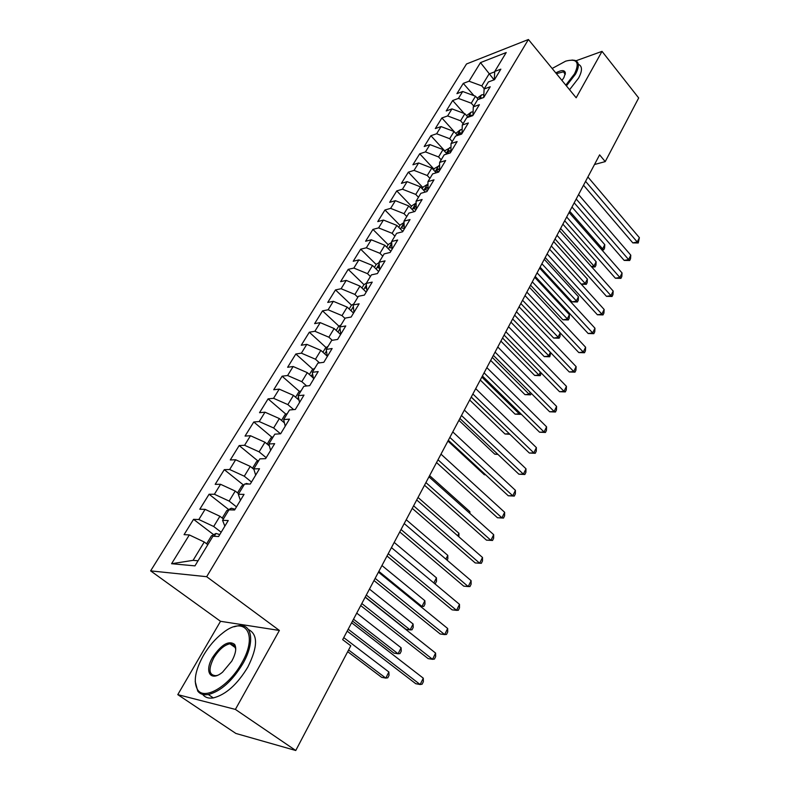 <?xml version="1.0" encoding="UTF-8"?>
<svg xmlns="http://www.w3.org/2000/svg" width="790" height="790" viewBox="0 0 790 790"><rect width="100%" height="100%" fill="white"/><g stroke="black" fill="none" stroke-linecap="round" stroke-linejoin="round"><path stroke-width="1.19" d="M231.628 643.741L230.65 644.304M177.78 694.637L235.39 709.41L279.384 630.45L220.519 621.295L177.78 694.637L235.884 733.456L295.756 750.5L350.78 645.795L342.672 639.643L599.62 154.86L605.229 161.614L638.685 97.96L602.029 51.36L575.969 60.791M220.519 621.295L150.623 570.874L466.525 63.97L528.411 39.5L206.664 576.7L150.623 570.874M494.066 79.849L480.488 62.617L469.033 81.202L463.276 83.385L456.936 93.635L462.683 91.502L458.417 98.414L452.67 100.528L446.222 110.956L451.969 108.892L447.624 115.933L441.877 117.967L435.31 128.572L441.057 126.588L436.633 133.757L430.896 135.712L424.21 146.515L429.948 144.609L425.445 151.907L419.717 153.783L412.913 164.774L418.631 162.957L414.049 170.393L408.341 172.171L401.409 183.369L407.117 181.641L402.456 189.205L396.748 190.904L389.697 202.309L395.385 200.67L390.635 208.372L384.947 209.972L377.768 221.595L383.446 220.045L378.598 227.895L372.929 229.406L365.612 241.236L371.27 239.795L366.333 247.793L360.684 249.196L353.229 261.253L358.867 259.91L353.841 268.067L348.202 269.36L340.609 281.645L346.227 280.411L341.102 288.725L335.493 289.92L327.741 302.442L333.341 301.316L328.117 309.789L322.527 310.865L314.627 323.633L320.207 322.626L314.884 331.267L309.315 332.225L301.257 345.24L306.816 344.351L301.375 353.17L295.835 353.999L287.629 367.271L293.149 366.511L287.609 375.507L282.099 376.208L273.725 389.747L279.216 389.124L273.557 398.298L268.077 398.871L259.535 412.686L264.996 412.192L259.219 421.544L253.778 421.988L245.058 436.08L250.479 435.734L244.594 445.284L239.182 445.57L230.285 459.958L235.667 459.76L229.653 469.507L224.291 469.655L215.196 484.339L220.548 484.29L214.406 494.254L209.083 494.234L199.801 509.224L205.104 509.343L198.833 519.514L193.55 519.336L184.07 534.652L189.323 534.929L204.245 541.999L193.086 560.347L198.053 560.772M480.488 62.617L506.222 52.535L494.747 71.465L494.264 79.77M193.086 560.347L171.578 563.724L194.962 565.867L212.945 536.212L218.583 536.519L228.241 520.531L222.573 520.333L228.922 509.866L234.61 509.985L244.051 494.352L238.333 494.333L244.544 484.082L250.282 484.033L259.525 468.737L253.768 468.885L259.851 458.862L265.618 458.644L274.663 443.664L268.867 443.98L274.821 434.164L280.628 433.789L289.486 419.125L283.659 419.599L289.486 409.98L295.322 409.457L303.992 395.099L298.136 395.711L303.844 386.3L309.71 385.629L318.202 371.567L312.317 372.327L317.906 363.104L323.811 362.294L332.126 348.518L326.211 349.417L331.691 340.381L337.616 339.433L345.763 325.944L339.819 326.961L345.191 318.113L351.145 317.037L359.124 303.814L353.17 304.96L358.423 296.28L364.397 295.085L372.228 282.119L366.244 283.393L371.399 274.881L377.393 273.567L385.066 260.858L379.072 262.24L384.128 253.896L390.132 252.474L397.666 240.012L391.643 241.503L396.6 233.327L402.633 231.786L410.01 219.561L403.976 221.161L408.845 213.132L414.888 211.493L422.127 199.505L416.073 201.213L420.853 193.333L426.906 191.585L434.006 179.824L427.953 181.631L432.634 173.899L438.697 172.062L445.669 160.518L439.605 162.414L444.197 154.83L450.27 152.895L457.114 141.568L451.041 143.553L455.553 136.107L461.637 134.083L468.351 122.963L462.269 125.037L466.702 117.73L472.785 115.626L479.382 104.705L473.289 106.857L477.644 99.678L483.737 97.496L490.215 86.772L484.112 89.003L488.388 81.953L494.491 79.691L500.85 69.155L494.747 71.465M171.578 563.724L189.323 534.929M221.17 532.243L213.685 526.495L219.906 516.265L223.392 518.971M198.833 519.514L213.685 526.495M205.104 509.343L219.906 516.265M236.487 506.864L229.149 501.087L235.242 491.074L238.659 493.79M214.406 494.254L229.149 501.087M220.548 484.29L235.242 491.074M222.573 520.333L224.844 526.16M251.497 482.028L244.288 476.212L250.252 466.396L253.916 469.388M229.653 469.507L244.288 476.212M235.667 459.76L250.252 466.396M238.333 494.333L240.417 500.366M266.19 457.696L259.11 451.841L264.956 442.242L269.4 445.945M244.594 445.284L259.11 451.841M250.479 435.734L264.956 442.242M253.768 468.885L255.664 475.126M280.519 433.799L273.636 427.973L279.364 418.572L284.43 422.897M259.219 421.544L273.636 427.973M264.996 412.192L279.364 418.572M268.867 443.98L270.595 450.409M293.663 409.605L287.866 404.599L293.475 395.375L299.064 400.254M273.557 398.298L287.866 404.599M279.216 389.124L293.475 395.375M283.659 419.599L285.21 426.205M306.668 385.974L301.81 381.679L307.3 372.643L313.324 378.015M287.609 375.507L301.81 381.679M293.149 366.511L307.3 372.643M298.136 395.711L299.529 402.495M319.525 362.887L315.467 359.223L320.859 350.365L327.248 356.172M301.375 353.17L315.467 359.223M306.816 344.351L320.859 350.365M312.317 372.327L313.551 379.269M332.225 340.293L328.867 337.202L334.15 328.522L340.599 334.496M314.884 331.267L328.867 337.202M320.207 322.626L334.15 328.522M326.211 349.417L327.297 356.517M345.003 318.429L342.001 315.615L347.185 307.103L353.525 313.097M328.117 309.789L342.001 315.615M333.341 301.316L347.185 307.103M339.819 326.961L340.767 334.219M357.831 297.267L354.888 294.443L359.973 286.089L366.195 292.103M341.102 288.725L354.888 294.443M346.227 280.411L359.973 286.089M353.17 304.96L353.969 312.356M370.421 276.5L367.528 273.676L372.515 265.479L378.637 271.513M353.841 268.067L367.528 273.676M358.867 259.91L372.515 265.479M366.244 283.393L366.916 290.918M382.775 256.138L379.931 253.304L384.819 245.256L390.843 251.299M366.333 247.793L379.931 253.304M371.27 239.795L384.819 245.256M379.072 262.24L379.615 269.894M394.891 236.141L392.097 233.307L396.896 225.417L402.821 231.47M378.598 227.895L392.097 233.307M383.446 220.045L396.896 225.417M391.643 241.503L392.067 249.285M406.791 216.529L404.036 213.685L408.746 205.933L414.256 211.661M390.635 208.372L404.036 213.685M395.385 200.67L408.746 205.933M403.976 221.161L404.282 229.051M418.463 197.273L415.757 194.419L420.379 186.815L425.326 192.049M402.456 189.205L415.757 194.419M407.117 181.641L420.379 186.815M416.073 201.213L416.261 209.212L413.733 208.728L415.451 206.486L416.202 206.565M429.928 178.362L427.262 175.508L431.804 168.043L436.238 172.812M414.049 170.393L427.262 175.508M418.631 162.957L431.804 168.043M427.953 181.631L428.022 189.738M441.185 159.797L438.559 156.943L443.022 149.606L446.992 153.941M425.445 151.907L438.559 156.943M429.948 144.609L443.022 149.606M439.605 162.414L439.576 170.62M452.245 141.558L449.658 138.704L454.043 131.495L457.578 135.436M436.633 133.757L449.658 138.704M441.057 126.588L454.043 131.495M451.041 143.553L450.902 151.848M463.108 123.645L460.56 120.791L464.866 113.711L468.016 117.266M447.624 115.933L460.56 120.791M451.969 108.892L464.866 113.711M462.269 125.037L462.031 133.421M473.783 106.048L471.265 103.194L475.501 96.232L478.296 99.441M458.417 98.414L471.265 103.194M462.683 91.502L475.501 96.232M473.289 106.857L472.963 115.33M484.26 88.757L481.791 85.893L489.05 73.974L494.728 71.821M469.033 81.202L481.791 85.893M484.112 89.003L483.697 97.506M235.39 709.41L295.756 750.5M528.411 39.5L576.167 97.782L602.029 51.36M279.384 630.45L206.664 576.7M594.505 164.508L605.229 161.614M207.8 544.685L204.245 541.999M463.276 83.385L473.99 95.679M452.67 100.528L464.086 113.414M441.877 117.967L455.761 133.401L460.56 129.678L457.272 135.09M430.896 135.712L444.997 151.137M419.717 153.783L434.036 169.188M408.341 172.171L422.877 187.566M396.748 190.904L411.521 206.279M384.947 209.972L399.957 225.328M372.929 229.406L388.176 244.732M360.684 249.196L376.178 264.492M348.202 269.36L363.973 284.637M335.493 289.92L351.57 305.207M322.527 310.865L338.94 326.171M309.315 332.225L326.072 347.551M295.835 353.999L312.959 369.335M282.099 376.208L299.588 391.554M268.077 398.871L285.96 414.217M253.778 421.988L272.066 437.344M239.182 445.57L257.896 460.935M224.291 469.655L243.448 485.011M209.083 494.234L228.705 509.589M193.55 519.336L213.656 534.692M583.524 185.225L632.81 242.886L637.244 242.007L585.578 181.354M639.377 237.652L638.261 242.974L637.244 242.007L639.377 237.652L587.898 176.98M638.261 242.974L632.81 242.886M477.16 98.148L481.742 94.82L483.836 94.612M482.463 97.95L481.189 97.841L479.382 99.056M569.718 211.286L602.622 248.909L604.775 244.663L571.97 207.029M601.23 249.186L602.622 248.909L603.708 249.828L602.069 250.154M604.775 244.663L604.567 248.129L603.708 249.828M574.192 202.842L624.179 260.414L628.623 259.584L576.216 199.021M630.785 255.16L630.538 258.745L629.669 260.512L628.623 259.584L630.785 255.16L578.566 194.577M629.669 260.512L624.179 260.414M564.692 220.756L615.4 278.238L619.854 277.468L566.687 217.003M622.056 272.965L621.819 276.549L620.93 278.347L619.854 277.468L622.056 272.965L569.077 212.48M620.93 278.347L615.4 278.238M466.554 115.617L471.294 112.062L473.091 111.854M472.864 115.488L470.712 115.162L468.776 117.009M560.594 228.498L593.962 266.052L596.144 261.737L562.885 224.163M591.345 266.546L593.962 266.052L595.077 266.931L591.809 267.069M596.144 261.737L595.946 265.213L595.077 266.931M460.56 129.678L462.14 129.412M462.041 133.076L460.047 132.779L458.338 134.853L459.109 134.922M551.321 245.986L585.163 283.482L587.375 279.097L553.652 241.592M581.233 284.163L585.163 283.482L586.308 284.321L581.302 284.242M587.375 279.097L587.197 282.563L586.308 284.321M565.808 85.132L574.508 73.865C579.969 62.41 577.016 58.174 565.66 61.156L552.151 68.473M571.99 60.04L574.992 60.386C579.317 62.064 579.475 66.666 575.466 74.201L566.42 85.883M555.775 72.897C561.591 69.836 564.791 69.885 565.373 73.055L563.922 77.578L561.967 80.452M565.196 74.586L563.606 71.811L556.397 73.648M578.31 64.276C582.408 66.093 582.507 70.685 578.586 78.062L569.57 89.724M203.445 655.404C195.091 670.532 193.155 682.007 197.648 689.818C204.472 700.76 229.258 686.016 241.71 663.077C258.725 634.014 245.009 614.956 222.908 632.859C215.413 638.636 208.925 646.151 203.445 655.404M234.038 626.796L238.383 625.72C252.296 623.29 255.19 642.379 242.876 663.649C232.3 681.019 220.785 691.319 208.323 694.529C203.583 695.279 200.048 694.114 197.717 691.033L195.209 681.543M212.688 657.26C221.457 644.442 228.774 640.157 234.64 644.403C236.714 648.146 235.775 653.705 231.806 661.092L222.583 672.152C210.575 682.313 203.939 671.559 212.688 657.26M235.726 649.37L234.689 645.598L229.9 643.771C224.153 645.094 218.791 649.785 213.804 657.813C208.135 669.308 208.856 675.272 215.947 675.687L217.447 675.322M248.406 629.512C258.103 634.36 257.896 646.892 247.793 667.135C237.276 684.486 225.782 694.746 213.31 697.916C208.58 698.656 205.035 697.481 202.684 694.4M555.034 238.985L606.483 296.349L610.937 295.638L556.99 235.292M613.178 291.066L612.951 294.65L612.053 296.477L610.937 295.638L613.178 291.066L559.429 230.69M612.053 296.477L606.483 296.349M545.199 257.53L597.408 314.776L601.862 314.124L547.124 253.906M604.143 309.473L603.925 313.057L603.017 314.914L601.862 314.124L604.143 309.473L549.603 249.225M603.017 314.914L597.408 314.776M444.77 151.512L445.491 150.317L450.981 147.286M540.093 267.168L572.009 301.859L576.206 301.188L578.458 296.734L544.261 259.298M450.922 150.959L449.194 150.712L447.486 152.826L449.569 153.122M541.891 263.771L577.391 301.987L572.009 301.859M578.458 296.734L578.29 300.21L577.391 301.987M433.572 169.949L434.47 168.477L439.586 165.505M530.544 285.19L562.914 319.802L567.111 319.19L569.402 314.667L534.721 277.31M439.576 169.159L438.154 168.971L436.435 171.124L438.993 171.578M532.302 281.862L568.336 319.95L562.914 319.802M569.402 314.667L569.244 318.133L568.336 319.95M535.195 276.411L588.185 333.518L592.638 332.926L537.082 272.856M594.959 328.196L594.761 331.78L593.833 333.666L592.638 332.926L594.959 328.196L539.61 268.087M593.833 333.666L588.185 333.518M422.176 188.711L423.243 186.973L427.973 184.07M520.827 303.518L553.662 338.051L557.868 337.498L560.199 332.896L525.014 295.628L578.793 352.577L583.257 352.054L526.861 292.132M428.002 187.684L426.906 187.556L425.178 189.758L427.736 190.222M522.555 300.259L559.123 338.199L553.662 338.051M560.199 332.896L560.051 336.362L559.123 338.199M585.617 347.245L585.43 350.829L584.491 352.745L583.257 352.054L585.617 347.245L529.428 287.284M584.491 352.745L578.793 352.577M416.123 203.05L411.807 205.795L410.573 207.829M510.942 322.162L544.261 356.596L548.467 356.102L550.373 352.33M512.641 318.963L549.761 356.764L544.261 356.596M550.778 352.755L549.761 356.764M514.655 315.171L569.244 371.972L573.708 371.517L516.453 311.764M576.117 366.619L575.94 370.204L574.982 372.159L573.708 371.517L576.117 366.619L519.079 306.826M574.982 372.159L569.244 371.972M404.026 222.533L400.175 224.972L398.753 227.313M500.9 341.122L534.702 375.457L538.908 375.033L540.37 372.13M404.154 225.802L403.779 225.762C402.011 226.404 401.438 227.165 402.061 228.053L404.253 228.458M502.549 338.001L538.908 375.033L540.242 375.645L534.702 375.457M541.219 372.999L540.242 375.645M504.099 335.079L559.527 391.702L564.001 391.317L505.857 331.76M566.44 386.34L566.282 389.914L565.304 391.909L564.001 391.317L566.44 386.34L508.523 326.724M565.304 391.909L559.527 391.702M391.692 242.392L388.315 244.495L386.705 247.151M490.669 360.408L524.975 394.635L529.182 394.279L530.189 392.284M391.85 245.404C390.072 246.075 389.519 246.855 390.181 247.734L391.998 248.05M492.288 357.366L529.182 394.279L530.554 394.842L524.975 394.635M531.285 393.381L530.554 394.842M493.355 355.352L549.643 411.778L554.116 411.472L495.073 352.113M556.595 406.406L556.456 409.98L555.459 412.005L554.116 411.472L556.595 406.406L497.789 346.988M555.459 412.005L549.643 411.778M379.091 262.626L376.238 264.393L374.43 267.366M480.271 380.039L515.08 414.148L519.287 413.861L519.83 412.795M379.299 265.47L378.074 267.79L379.476 268.027M481.841 377.067L519.287 413.861L520.699 414.365L515.08 414.148M482.413 376L539.58 432.219L544.043 431.992L484.082 372.85M546.581 426.827L546.453 430.402L545.446 432.456L544.043 431.992L546.581 426.827L486.847 367.626M545.446 432.456L539.58 432.219M366.382 283.166L363.933 284.667L361.919 287.975M469.685 400.017L505.017 433.996L509.274 433.68M366.481 286.059L365.74 288.231L366.688 288.38M471.215 397.123L509.432 433.838M509.876 434.273L505.017 433.996M471.265 397.034L529.33 453.026L533.803 452.877L472.884 393.973M536.38 447.614L536.272 451.189L535.245 453.282L533.803 452.877L536.38 447.614L475.708 388.65M535.245 453.282L529.33 453.026M353.851 303.834L351.392 305.325L349.17 308.979M458.911 420.349L494.787 454.181L497.611 454.092M353.406 307.231L353.614 309.127M497.967 454.428L494.787 454.181M459.908 418.463L518.902 474.207L523.375 474.138L461.478 415.491M525.992 468.786L525.903 472.351L524.856 474.484L523.375 474.138L525.992 468.786L464.352 410.079M524.856 474.484L518.902 474.207M341.073 324.897L338.614 326.379L336.175 330.388M447.94 441.037L484.369 474.731L485.514 474.711M340.095 329.035L340.243 330.26M485.633 474.829L484.369 474.731M448.335 440.297L508.276 495.774L512.75 495.794L449.856 437.423M515.426 490.343L515.347 493.898L514.28 496.081L512.75 495.794L515.426 490.343L452.779 431.903M514.28 496.081L508.276 495.774M328.048 346.375L325.579 347.837L322.913 352.231M436.534 462.555L497.463 517.746L501.926 517.855L438.006 459.78M504.652 512.305L504.593 515.85L503.507 518.072L501.926 517.855L504.652 512.305L440.988 454.151M503.507 518.072L497.463 517.746M314.776 368.278L312.297 369.73L309.394 374.509M469.27 512.858L469.882 511.653L429.612 475.62M469.882 511.653L469.882 513.401M424.516 485.238L486.443 540.133L490.906 540.33L425.919 482.581M493.681 534.672L493.641 538.217L492.535 540.469L490.906 540.33L493.681 534.672L428.96 476.834M492.535 540.469L486.443 540.133M301.227 390.615L298.748 392.047L295.598 397.232M457.687 535.778L458.941 533.309L418.029 497.473M458.941 533.309L458.911 536.845M412.252 508.365L475.205 562.934L479.668 563.221L413.604 505.817M482.502 557.463L482.483 560.999L481.347 563.3L479.668 563.221L482.502 557.463L416.705 499.961M287.412 413.397L284.923 414.809L281.526 420.408M445.886 559.142L447.792 555.37L406.228 519.741M447.792 555.37L447.841 558.797L447.13 560.209M399.75 531.947L463.769 586.17L468.223 586.555L401.043 529.517M471.107 580.68L471.107 584.205L469.961 586.555L468.223 586.555L471.107 580.68L404.204 523.553M273.32 436.643L270.822 438.035L267.158 444.079M433.848 582.971L436.445 577.836L394.2 542.424M436.445 577.836L436.515 581.252L435.369 583.524L434.51 583.514M387.001 556.002L452.107 609.85L456.561 610.344L388.226 553.701M459.494 604.35L459.513 607.865L458.348 610.255L456.561 610.344L459.494 604.35L391.455 547.608M258.932 460.363L256.434 461.745L252.494 468.223M378.854 571.387L421.959 606.503L424.882 600.716L381.955 565.541M420.438 606.335L423.805 606.434L424.971 604.123L424.882 600.716M373.996 580.541L440.218 633.985L444.661 634.587L375.151 578.369M447.654 628.485L447.703 631.99L446.508 634.419L444.661 634.587L447.654 628.485L378.45 572.148M245.167 484.082L246.302 483.46L249.038 484.053M244.258 484.576L241.75 485.929L237.523 492.891M365.257 597.033L405.971 629.354L410.129 629.916L413.111 624.021L369.463 589.103M366.303 595.058L410.129 629.916L412.025 629.778L413.219 627.418L413.111 624.021M360.724 605.584L428.101 658.603L432.535 659.314L361.81 603.54M435.586 653.083L435.655 656.579L434.441 659.067L432.535 659.314L435.586 653.083L365.168 597.201M222.237 518.072L226.75 510.626L231.322 508.197L235.065 509.234M352.528 621.049L393.924 653.123L398.071 653.784L401.113 647.78L356.734 613.119M353.505 619.192L398.071 653.784L400.026 653.567L401.241 651.167L401.113 647.78M347.185 631.131L415.738 683.696L420.162 684.525L348.193 629.225M423.282 678.176L423.371 681.652L422.137 684.189L420.162 684.525L423.282 678.176L351.619 622.757M207.148 544.192L206.792 543.52L211.444 535.847L216.016 533.457L219.768 534.563M347.689 651.681L381.649 677.336L385.787 678.106L388.878 671.984L343.749 637.609M348.588 649.963L385.787 678.106L387.801 677.8L389.036 675.361L388.878 671.984M481.633 94.889L479.036 99.175M471.186 112.131L468.085 117.246M471.512 116.061L470.712 115.162M461.321 134.191L460.047 132.779M449.737 147.532L446.31 153.201M450.636 152.292L449.194 150.712M438.726 165.712L435.142 171.628M439.576 170.502L438.154 168.971M427.518 184.218L423.766 190.4M428.012 188.741L426.906 187.556M416.103 203.06L412.192 209.518M416.221 207.296L415.451 206.486M404.046 222.958L400.392 228.982M391.741 243.271L388.374 248.82M379.19 263.988L376.129 269.035M366.392 285.101L363.647 289.644M353.347 306.639L350.928 310.638M340.036 328.61L337.952 332.047M326.458 351.027L324.729 353.881M312.593 373.907L311.24 376.149M298.452 397.261L297.475 398.871M284.005 421.1L283.432 422.048M246.194 483.529L245.858 484.072M231.203 508.256L230.216 509.896M215.907 533.517L214.228 536.282M565.215 73.984L565.373 73.055M563.606 71.811L565.196 73.756M197.648 689.818L197.717 691.033M234.689 645.598L234.64 644.403M229.9 643.771L235.558 647.8M213.31 697.916L208.323 694.529"/></g></svg>
